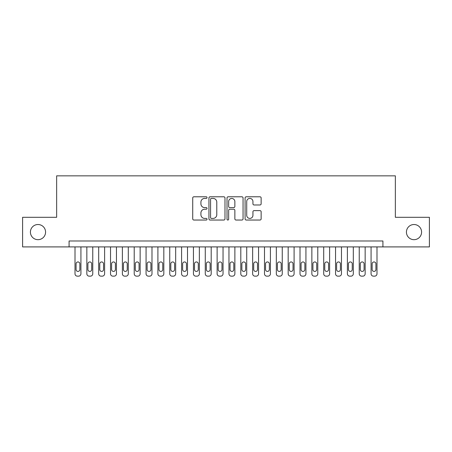 <?xml version="1.0" encoding="UTF-8"?>
<svg xmlns="http://www.w3.org/2000/svg" width="452" height="452" viewBox="0 0 452 452"><rect width="100%" height="100%" fill="white"/><g stroke="black" fill="none" stroke-linecap="round" stroke-linejoin="round"><path stroke-width="0.68" d="M207.05 197.603A0.814 0.814 0 0 0 206.236 196.789L193.885 196.789A1.164 1.164 0 0 0 192.727 197.953L192.727 218.875A1.164 1.164 0 0 0 193.885 220.039L206.236 220.039A0.814 0.814 0 0 0 207.05 219.226A0.814 0.814 0 0 0 206.236 218.412L204.637 218.412A3.718 3.718 0 0 1 200.92 214.689L200.92 212.948A3.718 3.718 0 0 1 204.637 209.225L206.236 209.225A0.814 0.814 0 0 0 207.05 208.412A0.814 0.814 0 0 0 206.236 207.598L204.637 207.598A3.718 3.718 0 0 1 200.92 203.88L200.92 202.134A3.718 3.718 0 0 1 204.637 198.417L206.236 198.417A0.814 0.814 0 0 0 207.05 197.603M406.427 232.096A7.577 7.577 0 0 0 414.004 239.679A7.577 7.577 0 0 0 421.586 232.096A7.577 7.577 0 0 0 414.004 224.52A7.577 7.577 0 0 0 406.427 232.096M30.414 232.096A7.577 7.577 0 0 0 37.996 239.679A7.577 7.577 0 0 0 45.573 232.096A7.577 7.577 0 0 0 37.996 224.52A7.577 7.577 0 0 0 30.414 232.096M259.973 204.982A1.164 1.164 0 0 0 261.137 203.824L261.137 197.953A1.164 1.164 0 0 0 259.973 196.789L246.255 196.789A1.164 1.164 0 0 0 245.091 197.953L245.091 218.875A1.164 1.164 0 0 0 246.255 220.039L259.973 220.039A1.164 1.164 0 0 0 261.137 218.875L261.137 211.785A1.164 1.164 0 0 0 259.973 210.621L254.103 210.621A1.164 1.164 0 0 0 252.939 211.785L252.939 215.299A3.107 3.107 0 0 1 249.832 218.412A3.107 3.107 0 0 1 246.719 215.299L246.719 201.524A3.107 3.107 0 0 1 249.832 198.417A3.107 3.107 0 0 1 252.939 201.524L252.939 203.824A1.164 1.164 0 0 0 254.103 204.982L259.973 204.982M69.083 246.905L22.6 246.905L22.6 217.293L56.647 217.293L56.647 175.845L395.353 175.845L395.353 217.293L429.4 217.293L429.4 246.905L382.917 246.905L382.917 240.984L69.083 240.984L69.083 246.905L382.917 246.905M224.983 197.953A1.164 1.164 0 0 0 223.819 196.789L210.101 196.789A1.164 1.164 0 0 0 208.943 197.953L208.943 218.875A1.164 1.164 0 0 0 210.101 220.039L223.819 220.039A1.164 1.164 0 0 0 224.983 218.875L224.983 197.953M228.181 196.789L241.899 196.789A1.164 1.164 0 0 1 243.057 197.953L243.057 218.875A1.164 1.164 0 0 1 241.899 220.039L236.029 220.039A1.164 1.164 0 0 1 234.865 218.875L234.865 210.389A1.164 1.164 0 0 0 233.701 209.225L229.808 209.225A1.164 1.164 0 0 0 228.644 210.389L228.644 219.226A0.814 0.814 0 0 1 227.831 220.039A0.814 0.814 0 0 1 227.017 219.226L227.017 197.953A1.164 1.164 0 0 1 228.181 196.789M211.383 198.417A0.814 0.814 0 0 0 210.57 199.23L210.57 217.598A0.814 0.814 0 0 0 211.383 218.412L213.067 218.412A3.718 3.718 0 0 0 216.785 214.689L216.785 202.134A3.718 3.718 0 0 0 213.067 198.417L211.383 198.417M234.865 201.586A3.107 3.107 0 0 0 231.752 198.473A3.107 3.107 0 0 0 228.644 201.586L228.644 206.44A1.164 1.164 0 0 0 229.808 207.598L233.701 207.598A1.164 1.164 0 0 0 234.865 206.44L234.865 201.586M80.925 246.905L80.925 273.788A2.367 2.367 90.5 0 1 78.558 276.155L77.371 276.155A2.367 2.367 90.5 0 1 75.004 273.788L75.004 246.905M79.857 269.522L79.857 263.838A1.893 1.893 90.5 0 0 77.964 261.945A1.893 1.893 90.5 0 0 76.072 263.838L76.072 269.522A1.893 1.893 90.5 0 0 77.964 271.415A1.893 1.893 90.5 0 0 79.857 269.522M92.767 246.905L92.767 273.788A2.367 2.367 90.5 0 1 90.4 276.155L89.213 276.155A2.367 2.367 90.5 0 1 86.846 273.788L86.846 246.905M91.705 269.522L91.705 263.838A1.893 1.893 90.5 0 0 89.807 261.945A1.893 1.893 90.5 0 0 87.914 263.838L87.914 269.522A1.893 1.893 90.5 0 0 89.807 271.415A1.893 1.893 90.5 0 0 91.705 269.522M104.61 246.905L104.61 273.788A2.367 2.367 90.5 0 1 102.242 276.155L101.056 276.155A2.367 2.367 90.5 0 1 98.689 273.788L98.689 246.905M103.548 269.522L103.548 263.838A1.893 1.893 90.5 0 0 101.649 261.945A1.893 1.893 90.5 0 0 99.756 263.838L99.756 269.522A1.893 1.893 90.5 0 0 101.649 271.415A1.893 1.893 90.5 0 0 103.548 269.522M116.452 246.905L116.452 273.788A2.367 2.367 90.5 0 1 114.085 276.155L112.904 276.155A2.367 2.367 90.5 0 1 110.531 273.788L110.531 246.905M115.39 269.522L115.39 263.838A1.893 1.893 90.5 0 0 113.492 261.945A1.893 1.893 90.5 0 0 111.599 263.838L111.599 269.522A1.893 1.893 90.5 0 0 113.492 271.415A1.893 1.893 90.5 0 0 115.39 269.522M128.295 246.905L128.295 273.788A2.367 2.367 90.5 0 1 125.927 276.155L124.746 276.155A2.367 2.367 90.5 0 1 122.373 273.788L122.373 246.905M127.232 269.522L127.232 263.838A1.893 1.893 90.5 0 0 125.334 261.945A1.893 1.893 90.5 0 0 123.441 263.838L123.441 269.522A1.893 1.893 90.5 0 0 125.334 271.415A1.893 1.893 90.5 0 0 127.232 269.522M140.137 246.905L140.137 273.788A2.367 2.367 90.5 0 1 137.77 276.155L136.589 276.155A2.367 2.367 90.5 0 1 134.216 273.788L134.216 246.905M139.075 269.522L139.075 263.838A1.893 1.893 90.5 0 0 137.176 261.945A1.893 1.893 90.5 0 0 135.284 263.838L135.284 269.522A1.893 1.893 90.5 0 0 137.176 271.415A1.893 1.893 90.5 0 0 139.075 269.522M151.985 246.905L151.985 273.788A2.367 2.367 90.5 0 1 149.612 276.155L148.431 276.155A2.367 2.367 90.5 0 1 146.064 273.788L146.064 246.905M150.917 269.522L150.917 263.838A1.893 1.893 90.5 0 0 149.024 261.945A1.893 1.893 90.5 0 0 147.126 263.838L147.126 269.522A1.893 1.893 90.5 0 0 149.024 271.415A1.893 1.893 90.5 0 0 150.917 269.522M163.827 246.905L163.827 273.788A2.367 2.367 90.5 0 1 161.454 276.155L160.274 276.155A2.367 2.367 90.5 0 1 157.906 273.788L157.906 246.905M162.76 269.522L162.76 263.838A1.893 1.893 90.5 0 0 160.867 261.945A1.893 1.893 90.5 0 0 158.968 263.838L158.968 269.522A1.893 1.893 90.5 0 0 160.867 271.415A1.893 1.893 90.5 0 0 162.76 269.522M175.67 246.905L175.67 273.788A2.367 2.367 90.5 0 1 173.297 276.155L172.116 276.155A2.367 2.367 90.5 0 1 169.749 273.788L169.749 246.905M174.602 269.522L174.602 263.838A1.893 1.893 90.5 0 0 172.709 261.945A1.893 1.893 90.5 0 0 170.811 263.838L170.811 269.522A1.893 1.893 90.5 0 0 172.709 271.415A1.893 1.893 90.5 0 0 174.602 269.522M187.512 246.905L187.512 273.788A2.367 2.367 90.5 0 1 185.145 276.155L183.958 276.155A2.367 2.367 90.5 0 1 181.591 273.788L181.591 246.905M186.444 269.522L186.444 263.838A1.893 1.893 90.5 0 0 184.552 261.945A1.893 1.893 90.5 0 0 182.653 263.838L182.653 269.522A1.893 1.893 90.5 0 0 184.552 271.415A1.893 1.893 90.5 0 0 186.444 269.522M199.355 246.905L199.355 273.788A2.367 2.367 90.5 0 1 196.987 276.155L195.801 276.155A2.367 2.367 90.5 0 1 193.433 273.788L193.433 246.905M198.287 269.522L198.287 263.838A1.893 1.893 90.5 0 0 196.394 261.945A1.893 1.893 90.5 0 0 194.496 263.838L194.496 269.522A1.893 1.893 90.5 0 0 196.394 271.415A1.893 1.893 90.5 0 0 198.287 269.522M211.197 246.905L211.197 273.788A2.367 2.367 90.5 0 1 208.83 276.155L207.643 276.155A2.367 2.367 90.5 0 1 205.276 273.788L205.276 246.905M210.129 269.522L210.129 263.838A1.893 1.893 90.5 0 0 208.236 261.945A1.893 1.893 90.5 0 0 206.344 263.838L206.344 269.522A1.893 1.893 90.5 0 0 208.236 271.415A1.893 1.893 90.5 0 0 210.129 269.522M223.039 246.905L223.039 273.788A2.367 2.367 90.5 0 1 220.672 276.155L219.486 276.155A2.367 2.367 90.5 0 1 217.118 273.788L217.118 246.905M221.972 269.522L221.972 263.838A1.893 1.893 90.5 0 0 220.079 261.945A1.893 1.893 90.5 0 0 218.186 263.838L218.186 269.522A1.893 1.893 90.5 0 0 220.079 271.415A1.893 1.893 90.5 0 0 221.972 269.522M234.882 246.905L234.882 273.788A2.367 2.367 90.5 0 1 232.514 276.155L231.328 276.155A2.367 2.367 90.5 0 1 228.961 273.788L228.961 246.905M233.814 269.522L233.814 263.838A1.893 1.893 90.5 0 0 231.921 261.945A1.893 1.893 90.5 0 0 230.028 263.838L230.028 269.522A1.893 1.893 90.5 0 0 231.921 271.415A1.893 1.893 90.5 0 0 233.814 269.522M246.724 246.905L246.724 273.788A2.367 2.367 90.5 0 1 244.357 276.155L243.17 276.155A2.367 2.367 90.5 0 1 240.803 273.788L240.803 246.905M245.656 269.522L245.656 263.838A1.893 1.893 90.5 0 0 243.764 261.945A1.893 1.893 90.5 0 0 241.871 263.838L241.871 269.522A1.893 1.893 90.5 0 0 243.764 271.415A1.893 1.893 90.5 0 0 245.656 269.522M258.567 246.905L258.567 273.788A2.367 2.367 90.5 0 1 256.199 276.155L255.013 276.155A2.367 2.367 90.5 0 1 252.645 273.788L252.645 246.905M257.504 269.522L257.504 263.838A1.893 1.893 90.5 0 0 255.606 261.945A1.893 1.893 90.5 0 0 253.713 263.838L253.713 269.522A1.893 1.893 90.5 0 0 255.606 271.415A1.893 1.893 90.5 0 0 257.504 269.522M270.409 246.905L270.409 273.788A2.367 2.367 90.5 0 1 268.042 276.155L266.855 276.155A2.367 2.367 90.5 0 1 264.488 273.788L264.488 246.905M269.347 269.522L269.347 263.838A1.893 1.893 90.5 0 0 267.448 261.945A1.893 1.893 90.5 0 0 265.556 263.838L265.556 269.522A1.893 1.893 90.5 0 0 267.448 271.415A1.893 1.893 90.5 0 0 269.347 269.522M282.251 246.905L282.251 273.788A2.367 2.367 90.5 0 1 279.884 276.155L278.703 276.155A2.367 2.367 90.5 0 1 276.33 273.788L276.33 246.905M281.189 269.522L281.189 263.838A1.893 1.893 90.5 0 0 279.291 261.945A1.893 1.893 90.5 0 0 277.398 263.838L277.398 269.522A1.893 1.893 90.5 0 0 279.291 271.415A1.893 1.893 90.5 0 0 281.189 269.522M294.094 246.905L294.094 273.788A2.367 2.367 90.5 0 1 291.726 276.155L290.546 276.155A2.367 2.367 90.5 0 1 288.173 273.788L288.173 246.905M293.032 269.522L293.032 263.838A1.893 1.893 90.5 0 0 291.133 261.945A1.893 1.893 90.5 0 0 289.24 263.838L289.24 269.522A1.893 1.893 90.5 0 0 291.133 271.415A1.893 1.893 90.5 0 0 293.032 269.522M305.936 246.905L305.936 273.788A2.367 2.367 90.5 0 1 303.569 276.155L302.388 276.155A2.367 2.367 90.5 0 1 300.015 273.788L300.015 246.905M304.874 269.522L304.874 263.838A1.893 1.893 90.5 0 0 302.976 261.945A1.893 1.893 90.5 0 0 301.083 263.838L301.083 269.522A1.893 1.893 90.5 0 0 302.976 271.415A1.893 1.893 90.5 0 0 304.874 269.522M317.784 246.905L317.784 273.788A2.367 2.367 90.5 0 1 315.411 276.155L314.23 276.155A2.367 2.367 90.5 0 1 311.863 273.788L311.863 246.905M316.716 269.522L316.716 263.838A1.893 1.893 90.5 0 0 314.824 261.945A1.893 1.893 90.5 0 0 312.925 263.838L312.925 269.522A1.893 1.893 90.5 0 0 314.824 271.415A1.893 1.893 90.5 0 0 316.716 269.522M329.627 246.905L329.627 273.788A2.367 2.367 90.5 0 1 327.254 276.155L326.073 276.155A2.367 2.367 90.5 0 1 323.705 273.788L323.705 246.905M328.559 269.522L328.559 263.838A1.893 1.893 90.5 0 0 326.666 261.945A1.893 1.893 90.5 0 0 324.768 263.838L324.768 269.522A1.893 1.893 90.5 0 0 326.666 271.415A1.893 1.893 90.5 0 0 328.559 269.522M341.469 246.905L341.469 273.788A2.367 2.367 90.5 0 1 339.096 276.155L337.915 276.155A2.367 2.367 90.5 0 1 335.548 273.788L335.548 246.905M340.401 269.522L340.401 263.838A1.893 1.893 90.5 0 0 338.508 261.945A1.893 1.893 90.5 0 0 336.61 263.838L336.61 269.522A1.893 1.893 90.5 0 0 338.508 271.415A1.893 1.893 90.5 0 0 340.401 269.522M353.311 246.905L353.311 273.788A2.367 2.367 90.5 0 1 350.944 276.155L349.758 276.155A2.367 2.367 90.5 0 1 347.39 273.788L347.39 246.905M352.244 269.522L352.244 263.838A1.893 1.893 90.5 0 0 350.351 261.945A1.893 1.893 90.5 0 0 348.452 263.838L348.452 269.522A1.893 1.893 90.5 0 0 350.351 271.415A1.893 1.893 90.5 0 0 352.244 269.522M365.154 246.905L365.154 273.788A2.367 2.367 90.5 0 1 362.786 276.155L361.6 276.155A2.367 2.367 90.5 0 1 359.233 273.788L359.233 246.905M364.086 269.522L364.086 263.838A1.893 1.893 90.5 0 0 362.193 261.945A1.893 1.893 90.5 0 0 360.295 263.838L360.295 269.522A1.893 1.893 90.5 0 0 362.193 271.415A1.893 1.893 90.5 0 0 364.086 269.522M376.996 246.905L376.996 273.788A2.367 2.367 90.5 0 1 374.629 276.155L373.442 276.155A2.367 2.367 90.5 0 1 371.075 273.788L371.075 246.905M375.928 269.522L375.928 263.838A1.893 1.893 90.5 0 0 374.036 261.945A1.893 1.893 90.5 0 0 372.143 263.838L372.143 269.522A1.893 1.893 90.5 0 0 374.036 271.415A1.893 1.893 90.5 0 0 375.928 269.522"/></g></svg>
